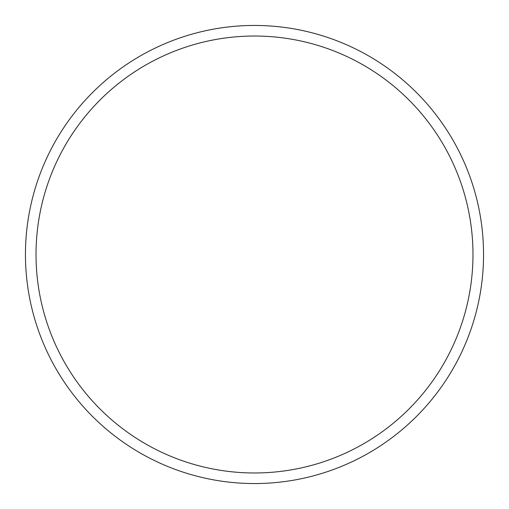 <?xml version="1.0" encoding="UTF-8"?>
<svg xmlns="http://www.w3.org/2000/svg" width="509" height="509" viewBox="0 0 509 509"><rect width="100%" height="100%" fill="white"/><g stroke="black" fill="none" stroke-linecap="round" stroke-linejoin="round"><path stroke-width="0.76" d="M483.55 254.5A229.05 229.05 0 0 1 254.5 483.55A229.05 229.05 0 0 1 25.45 254.5A229.05 229.05 0 0 1 254.5 25.45A229.05 229.05 0 0 1 483.55 254.5M36.024 254.5A218.476 218.476 0 0 0 254.5 472.976A218.476 218.476 0 0 0 472.976 254.5A218.476 218.476 0 0 0 254.5 36.024A218.476 218.476 0 0 0 36.024 254.5"/></g></svg>
